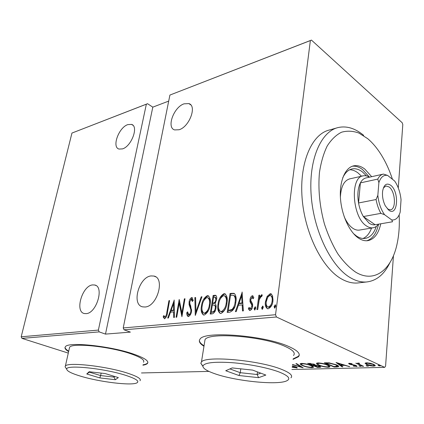 <?xml version="1.0" encoding="UTF-8"?>
<svg xmlns="http://www.w3.org/2000/svg" width="424" height="424" viewBox="0 0 424 424"><rect width="100%" height="100%" fill="white"/><g stroke="black" fill="none" stroke-linecap="round" stroke-linejoin="round"><path stroke-width="0.64" d="M293.058 359.366L298.432 356.748C300.902 353.918 297.733 350.526 288.914 346.578C264.772 335.411 204.294 330.688 200.07 339.089C198.374 341.198 199.672 343.594 203.965 346.27M293.116 358.884L298.491 356.255L299.264 354.861M142.925 365.207C145.252 364.815 146.768 364.221 147.478 363.426C149.179 361.089 144.658 358.015 133.92 354.204C110.881 345.963 67.681 341.468 65.338 346.821C64.363 348.12 65.46 349.71 68.63 351.586M143.005 364.81C145.326 364.412 146.847 363.819 147.552 363.018L147.875 362.478M151.05 275.929L153.917 276.05C165.27 278.006 157.325 306.441 145.093 307.002L142.655 306.859C131.239 304.755 138.939 277.015 151.05 275.929M92.527 284.923L94.679 285.002C104.458 286.491 96.688 313.198 86.21 313.633L84.381 313.537C74.571 311.894 82.139 285.803 92.527 284.923M127.799 124.614L131.525 124.402C138.945 126.167 131.514 146.423 122.457 148.904L119.006 149.052C111.586 147.213 118.778 127.417 127.799 124.614M184.053 103.827L188.876 103.594C197.202 105.825 189.385 126.887 179.082 129.749L174.614 129.914C166.282 127.619 173.792 107.065 184.053 103.827M274.068 306.579L275.293 304.829L275.759 306.414L274.699 308.179L274.068 306.579L274.81 306.934L275.658 305.238M261.603 307.776L262.8 306.059L263.24 307.617L262.196 309.356L261.603 307.776L262.345 308.126L263.161 306.473M254.093 308.502L255.274 306.796L255.704 308.343L254.67 310.066L254.093 308.502L254.84 308.847L255.63 307.214M242.051 292.056L243.365 310.887L242.512 310.972L242.152 304.872L238.378 305.259L236.237 311.566L235.394 311.645L242.252 292.152M218.031 304.103C218.551 299.249 220.517 295.788 223.93 293.715L224.762 293.763C227.073 295.618 227.799 298.719 226.946 303.07C226.432 308.015 224.434 311.492 220.957 313.49L220.247 313.442C217.899 311.555 217.162 308.439 218.031 304.103L218.715 304.411M201.511 305.858C202.062 301.098 203.986 297.706 207.278 295.682L208.052 295.724C210.262 297.537 210.935 300.579 210.06 304.861C209.509 309.711 207.559 313.113 204.204 315.069L203.541 315.027C201.299 313.177 200.626 310.124 201.511 305.858L202.163 306.139M188.447 316.553L188.108 316.527C187.148 315.8 186.692 314.56 186.746 312.801L187.567 311.815L188.775 314.677C189.92 314.142 190.609 313.06 190.842 311.439L190.864 309.679L189.072 304.618L189.104 301.925C189.364 299.816 190.228 298.348 191.696 297.521L193.222 300.33L192.395 301.512L191.298 299.371L189.798 301.777L189.915 304.045L190.662 305.725L191.526 311.391C191.187 313.887 190.159 315.61 188.447 316.553M174.11 300.038L174.412 317.417L173.692 317.486L173.654 311.868L170.469 312.191L168.407 317.989L167.703 318.053L174.275 300.107M166.828 312.318L168.938 300.648L169.579 300.568L167.443 312.424C167.294 315.281 166.341 317.406 164.576 318.795L163.15 316.929L163.791 315.53L164.957 316.977C166.107 315.832 166.733 314.279 166.828 312.318L167.416 312.557M176.728 317.2L176.066 317.263L179.198 299.439L181.907 312.949L184.35 298.835L185.018 298.756L181.917 316.707L179.193 303.144L176.728 317.2M195.279 315.445L194.86 297.6L195.612 297.51L195.952 311.894L201.209 296.853L201.972 296.763L195.279 315.445M210.193 314.03L213.15 295.454L215.562 295.3C216.675 296.09 217.019 297.505 216.59 299.556L215.032 303.621C216.044 304.649 216.351 306.186 215.948 308.227C215.615 311.052 214.449 312.912 212.44 313.818L210.193 314.03M229.914 312.165L227.195 312.419L230.057 293.466L233.847 293.313L234.493 293.615C236.12 295.772 236.56 298.692 235.813 302.376C235.421 307.379 233.454 310.638 229.914 312.165M252.307 295.724L253.833 297.542L253.102 298.825L252.042 297.468L250.817 299.482L250.87 300.743L252.614 303.981L252.635 306.165C252.434 308.274 251.57 309.721 250.033 310.506L249.63 310.479L248.342 308.751L249.073 307.374L250.255 308.746L251.824 306.319L251.777 304.978L250.017 301.793L250.012 299.636C250.171 297.759 250.939 296.456 252.307 295.724L253.091 296.079M256.928 309.605L258.889 295.236L259.7 295.146L259.414 297.251L261.793 294.712L262.302 295.093L261.635 296.668L261.184 296.466L259.244 299.72L257.739 309.525L256.928 309.605M267.12 296.424L270.173 293.731L270.878 293.774L272.606 295.814L272.934 300.886C272.606 304.713 271.026 307.347 268.196 308.794L267.486 308.741C265.562 307.299 264.883 304.941 265.456 301.655L267.12 296.424L267.857 296.784L270.909 294.092L270.173 293.731M291.887 369.495L384.669 367.359L276.437 316.993L124.062 329.798L123.23 327.938L275.542 314.719L310.368 40.566L169.913 95.061L311.454 40.095L402.201 122.748L402.8 124.545L398.279 187.959M123.23 327.938L169.913 95.061M393.451 255.667L385.575 366.219L384.669 367.359M21.2 336.789L71.948 133.062L147.52 103.705L146.349 104.198L98.384 330.089L99.205 331.886L21.969 338.379L21.2 336.789L98.384 330.089M146.349 104.198L71.948 133.062M168.699 101.098L152.804 107.145L147.52 103.705M152.804 107.145L105.486 334.107L99.205 331.886M68.29 353.097L21.969 338.379M141.473 372.956L208.953 371.403M105.486 334.107L130.391 332.114L124.062 329.798M365.064 363.405L366.537 362.796L370.348 363.257L373.793 364.38L375.198 365.801L373.761 366.113C370.661 365.923 368.276 365.409 366.606 364.571L365.08 363.209M362.806 366.325L355.778 363.161L357.607 363.612L357.538 363.204L359.234 363.119L359.536 363.474L358.508 363.548L358.996 364.158L363.585 366.304L362.806 366.325L362.838 365.97M349.233 363.289L352 363.691L352.063 363.978L349.742 363.755L350.118 364.126L354.861 365.117L356.261 365.594L357.098 366.373L353.494 366.166L353.372 365.87L355.937 366.055L355.529 365.631L349.381 364.163L348.57 363.437L349.233 363.289M336.746 366.967L334.107 367.03L324.302 362.827L329.104 362.849L336.396 364.81C338.039 365.472 338.803 366.082 338.691 366.638L336.746 366.967L336.794 366.447M317.56 367.438L307.681 363.32L314.253 364.237L315.44 365.144L319.585 366.156L320.804 367.168L317.56 367.438L317.608 366.999M292.47 364.454L301.157 367.025L295.894 363.665L296.646 363.644L303.134 367.794L292.443 364.688M292.3 365.912L296.127 366.935L297.33 367.899L292.141 367.269M292.247 367.041L296.159 367.523L295.438 366.946L292.274 366.156M302.725 365.684C300.881 364.963 300.044 364.306 300.208 363.713L301.559 363.384C305.503 363.654 308.672 364.338 311.062 365.435C312.875 366.151 313.67 366.797 313.458 367.37L312.032 367.688C308.19 367.412 305.089 366.744 302.725 365.684L302.757 365.371M318.938 365.244C317.131 364.523 316.32 363.856 316.516 363.251L317.958 362.896C322.017 363.172 325.224 363.866 327.588 364.99C329.369 365.711 330.132 366.363 329.883 366.951L328.367 367.285C324.418 367.009 321.275 366.331 318.938 365.244L318.975 364.916M336.041 362.483L349.752 366.649L344.627 365.34L340.965 365.44L342.862 366.818L342.051 366.834L336.041 362.483M359.223 366.098L358.905 365.785L359.202 365.721L361.089 366.363L359.223 366.098L359.255 365.721M366.442 365.917L366.129 365.605L366.437 365.536L368.324 366.182L366.442 365.917L366.474 365.536M378.378 365.615L378.081 365.303L378.399 365.234L380.291 365.886L378.378 365.615L378.409 365.234M311.454 40.095L310.368 40.566M275.542 314.719L276.437 316.993M65.068 347.267C65.026 348.411 66.245 349.715 68.72 351.183M199.397 340.281C199.349 341.998 200.897 343.838 204.045 345.799M296.683 367.179L296.583 368.064M296.604 367.142L296.201 367.131M301.21 366.564L301.157 367.025M310.389 365.165L310.357 365.456C308.407 364.571 305.831 364.02 302.625 363.808L301.453 364.099L300.574 363.511M313.214 366.612L312.324 366.739M312.096 367.094L312.032 367.688M302.667 363.405L302.625 363.808M301.533 363.384L301.453 364.099C301.294 364.571 301.946 365.091 303.414 365.663C305.349 366.527 307.877 367.062 310.999 367.274L312.255 366.983C312.424 366.527 311.788 366.018 310.357 365.456M320.157 366.426L319.85 366.437L319.749 367.385M314.831 364.502L314.317 364.513M310.394 363.697L309.419 363.728L312.605 365.059L314.279 364.873L313.553 364.264L310.394 363.697L310.437 363.294M309.467 363.267L309.419 363.728M313.585 363.983L313.553 364.264M314.094 365.467L317.269 367.004L319.579 366.797L318.875 366.177L314.094 365.467L314.152 364.942M313.67 365.016L313.622 365.483M315.737 365.181L315.705 365.477M318.901 365.896L318.875 366.177M317.751 363.665L316.855 363.055M329.665 366.166L328.759 366.315M328.42 366.707L328.367 367.285M328.717 366.193L328.796 365.567M326.856 365.006C324.927 364.105 322.314 363.548 319.018 363.331L317.767 363.644C317.587 364.121 318.217 364.651 319.654 365.223C321.567 366.103 324.127 366.654 327.339 366.866L328.685 366.553C328.865 366.092 328.261 365.578 326.856 365.006L326.888 364.704M319.065 362.918L319.018 363.331M334.149 366.58L334.107 367.03M338.331 365.864L337.43 365.976M326.056 363.246L333.847 366.59L337.387 366.23L335.649 364.831L329.602 363.267L326.056 363.246L326.104 362.774M329.639 362.912L329.602 363.267M335.676 364.513L335.649 364.831M348.947 366.4L348.926 366.67M344.654 365.075L344.627 365.34M341.007 364.974L340.965 365.44M342.104 366.262L342.051 366.834M343.244 364.916L338.039 363.31L340.35 364.995L343.244 364.916L343.27 364.645M338.066 363.039L338.039 363.31M350.118 363.341L350.086 363.675M356.409 365.663L356.335 366.543M353.515 365.901L353.494 366.166M355.556 365.318L355.529 365.631M354.655 365.064L354.634 365.334M352.916 364.746L352.89 365.038M350.802 364.359L350.781 364.64M349.461 363.289L349.381 364.163M360.824 366.082L360.792 366.431M358.524 363.357L357.867 363.066M357.649 363.13L357.607 363.612M358.974 363.087L358.948 363.432M368.048 365.891L368.016 366.257M374.864 364.995L374.079 365.101M373.798 365.605L373.761 366.113M366.643 364.131L366.606 364.571M366.331 363.389L365.546 362.912M372.993 364.401L367.396 363.193L366.325 363.447L367.407 364.55L372.908 365.726L374.053 365.462L373.019 364.052M367.428 362.811L367.396 363.193M379.999 365.578L379.973 365.96M169.521 300.892L168.938 300.648M164.613 318.79L163.903 317.226L163.15 316.929M163.903 317.226L164.263 316.436M165.45 317.221L164.957 316.977M165.71 317.279L166.431 316.68M174.37 312.159L173.654 311.868M170.649 312.17L171.28 310.4M173.745 303.483L174.291 301.941M174.354 310.373L173.639 310.077L173.591 303.42L171.126 310.341L171.874 310.649L174.354 310.389M174.306 303.716L173.591 303.42M171.126 310.341L173.639 310.077M179.336 303.208L179.681 301.236M182.521 313.204L181.907 312.949M184.959 299.1L184.35 298.835M182.172 315.223L179.94 303.462L179.193 303.144M188.383 316.553L187.498 313.113L186.746 312.801M189.528 314.99L190.736 314.051M191.468 311.698L190.842 311.439M191.648 310.299L190.864 309.679M191.611 309.997L189.82 304.936L189.072 304.618M189.82 304.936L189.735 303.171M189.74 302.201L189.104 301.925M190.54 299.885L192.438 297.849L191.696 297.521M192.92 300.759L192.258 299.71L191.516 299.386M195.983 313.898L195.602 297.929L194.86 297.6M196.593 312.165L195.952 311.894M201.84 297.134L201.209 296.853M203.933 300.489C204.877 298.13 206.239 296.641 208.02 296.016L207.278 295.682M208.02 296.016L208.693 296.037M203.663 315.048C202.322 313.543 201.766 311.433 201.983 308.709M204.087 313.161L205.232 313.484L208.438 310.479M210.315 302.646C210.405 300.319 209.748 298.745 208.343 297.929L207.013 297.553C204.283 299.137 202.683 301.877 202.216 305.773C201.511 309.234 202.084 311.682 203.933 313.129L204.485 313.161C207.262 311.651 208.884 308.911 209.345 304.936C210.039 301.453 209.456 299.005 207.601 297.595M209.997 305.222L209.345 304.936M205.232 313.484L204.485 313.161M211.009 313.951L211.311 312.075M212.419 305.089L212.71 303.229M213.664 297.245L213.892 295.788L213.15 295.454M213.892 295.788L215.472 295.602L214.73 295.268M215.472 295.602L216.102 295.602M216.044 307.464L215.053 305.439L214.162 305.057L212.329 305.1L211.226 312.038L212.297 311.937C213.892 311.688 214.867 310.479 215.217 308.301C215.493 306.764 215.185 305.699 214.306 305.105M211.226 312.038L213.049 312.26L215.323 310.638M216.68 298.867L215.434 297.304M216.521 299.969L215.858 299.673L215.132 297.171L213.574 297.256L212.631 303.192L213.866 303.473L215.858 302.206M213.866 303.473L213.124 303.139C214.634 302.89 215.551 301.734 215.858 299.673M212.631 303.192L213.124 303.139M215.885 308.593L215.217 308.301M213.049 312.26L212.297 311.937M220.279 299.042C221.233 296.445 222.695 294.781 224.672 294.06L223.93 293.715M224.672 294.06L225.436 294.092M220.332 313.463C218.837 311.762 218.243 309.398 218.556 306.377M220.761 311.539L221.975 311.879C223.517 311.433 224.715 310.225 225.563 308.237M227.137 301.464C227.333 298.809 226.639 296.991 225.049 296.01L224.784 295.888M226.199 303.144C226.877 299.609 226.246 297.118 224.307 295.671L223.676 295.623C220.846 297.251 219.208 300.049 218.768 304.019C218.074 307.533 218.699 310.029 220.634 311.513L221.222 311.55C224.105 310.002 225.764 307.199 226.199 303.144L226.882 303.457M221.975 311.879L221.222 311.55M228.011 312.345L228.303 310.41M230.577 295.3L230.799 293.811L230.057 293.466M230.799 293.811L232.559 293.604L231.817 293.26M232.559 293.604L234.541 293.647M235.983 300.987C236.232 298.671 235.744 296.943 234.52 295.798L234.265 295.676M234.52 295.798L233.375 295.284L230.518 295.305L228.25 310.384L230.015 310.622L232.628 309.886L234.785 306.743M235.749 302.773L235.05 302.45C235.67 299.397 235.246 297.065 233.778 295.454M232.628 309.886L231.88 309.552C233.741 307.628 234.795 305.264 235.05 302.45M228.25 310.384L231.88 309.552M243.233 310.903L242.899 305.216L242.152 304.872M238.426 305.254L239.104 303.266M241.659 295.74L242.348 293.721M239.057 303.245L239.804 303.589L242.782 303.277L242.358 296.069L241.616 295.719L239.057 303.245L242.04 302.932L241.616 295.719M242.782 303.277L242.04 302.932M253.435 298.236L252.402 297.563M249.831 310.506L249.089 309.096L248.342 308.751M249.089 309.096L249.498 308.322M250.558 308.974L250.255 308.746M251.003 309.091L252.269 307.766M252.55 306.658L251.824 306.319M252.598 306.372L252.524 305.322L251.777 304.978M252.524 305.322L251.681 303.96L250.934 303.611M251.681 303.96L250.764 302.137L250.017 301.793M250.764 302.137L250.754 299.985L250.012 299.636M251.093 298.485L253.049 296.079M255.497 306.955L255.121 306.78M254.914 309.976L254.84 308.847M257.734 309.531L259.631 295.592L258.889 295.236M260.055 297.558L259.414 297.251M260.463 296.954L262.271 295.056M262.239 295.019L261.566 294.691M263.034 306.223L262.642 306.043M262.435 309.276L262.345 308.126M270.909 294.092L271.567 294.124M267.565 308.762C266.198 307.05 265.742 304.798 266.198 302.01L265.456 301.655M266.198 302.01L267.857 296.784M268.037 306.987L269.171 307.347C271.355 306.266 272.579 304.262 272.833 301.342C273.257 298.798 272.712 296.986 271.206 295.904L270.957 295.782M272.097 300.982C272.515 298.432 271.975 296.62 270.47 295.544L269.934 295.507C267.767 296.652 266.548 298.676 266.283 301.581C265.843 304.114 266.383 305.905 267.904 306.96L268.429 306.992C270.613 305.911 271.837 303.907 272.097 300.982L272.833 301.342M269.171 307.347L268.429 306.992M275.542 305.015L275.128 304.814M274.911 308.11L274.81 306.934M392.46 179.278C389.391 169.96 385.533 161.608 380.874 154.214C376.83 147.833 372.415 142.634 367.624 138.611L358.911 133.067C352.954 130.91 347.161 130.629 341.527 132.219C336.115 134.933 331.34 139.523 327.211 145.988C323.576 153.462 320.984 162.339 319.442 172.616C318 189.21 319.654 206.303 324.413 223.904C328.054 235.013 332.527 244.987 337.833 253.817C343.472 261.74 349.413 267.846 355.656 272.144C374.662 283.736 392.057 269.41 397.246 243.132C399.042 234.419 399.678 225.012 399.148 214.92M389.868 262.769C384.224 274.455 376.448 280.858 366.532 281.976C361.391 282.373 356.065 280.985 350.563 277.821C331.462 266.998 313.861 231.594 311.205 195.814C308.428 159.996 320.793 131.525 338.108 127.555C346.62 125.674 355.142 128.271 363.659 135.335M349.853 178.849C344.145 180.417 340.991 186.496 340.393 197.086M344.198 216.722C346.594 222.144 349.493 226.019 352.895 228.345C355.084 229.787 357.215 230.37 359.287 230.105L372.897 227.815C370.846 228.075 368.742 227.471 366.569 226.003C352.169 217.491 349.726 176.787 363.326 175.828C365.313 175.467 367.348 175.918 369.436 177.184M361.545 176.225L358.052 172.96C355.275 170.851 352.498 169.786 349.715 169.754M376.311 226.405C373.894 233.587 370.12 237.599 364.985 238.442C362.281 238.765 359.499 237.997 356.632 236.136L353.526 233.635M342.714 177.863C345.099 172.727 348.258 169.743 352.185 168.906C355.561 168.286 358.985 169.298 362.462 171.953L366.553 175.944M371.684 176.686L364.884 169.144C361.137 166.25 357.437 165.143 353.791 165.821C345.253 167.453 339.338 181.043 340.446 198.013C341.5 214.973 349.487 232.288 358.693 238.235C361.741 240.207 364.704 241.028 367.571 240.689C374.095 239.507 378.5 233.873 380.784 223.787M369.474 177.174L362.668 169.653C359.208 166.992 355.768 165.848 352.36 166.224M336.794 127.926L329.353 130.03C311.91 134.048 299.397 162.312 302.079 197.775C304.655 233.211 322.24 268.222 341.442 278.907C346.97 282.034 352.323 283.396 357.506 282.994L359.07 282.813M366.786 240.758C372.564 238.892 376.486 233.359 378.558 224.169M363.024 238.489C366.749 236.873 369.596 233.391 371.567 228.038M388.76 210.15L385.31 205.82C383.015 201.177 382.119 196.307 382.618 191.213C383.874 184.641 386.545 182.638 390.637 185.219C399.609 191.59 397.829 217.342 388.76 210.15M387.43 208.931L390.361 209.838C396.429 209.477 395.385 191.314 389.105 186.963L385.967 185.966L383.381 187.959M383.042 174.169L366.193 177.905C363.856 178.366 361.916 180.025 360.389 182.882L358.55 202.979C359.488 208.099 361.094 212.62 363.368 216.553L369.097 223.146C371.175 224.566 373.184 225.102 375.129 224.757L392.523 221.779L391.797 219.961C395.687 220.31 398.486 217.698 400.187 212.111L401.046 199.768C400.378 193.376 398.634 187.731 395.815 182.829L394.659 181.032L387.626 175.425C383.704 174.683 380.789 177.084 378.881 182.627L377.842 195.337C378.674 203.096 380.922 209.562 384.584 214.724L391.797 219.961M378.515 224.174C376.931 226.289 375.06 227.502 372.897 227.815M384.584 214.724L380.9 213.362L363.368 216.553L375.129 224.757M378.881 182.627L377.757 179.098L360.389 182.882C357.845 188.092 357.231 194.791 358.55 202.979L376.077 199.529L377.842 195.337M377.757 179.098C379.247 176.204 381.144 174.534 383.444 174.078L387.626 175.425M380.9 213.362C378.637 209.355 377.026 204.744 376.077 199.529M279.607 372.192C268.71 367.947 248.618 363.919 231.668 362.647C213.744 361.561 204.161 362.727 202.921 366.14C202.921 368.377 206.689 370.836 214.226 373.518C234.514 380.948 276.93 385.458 286.545 380.916C291.023 378.823 288.712 375.918 279.607 372.192M202.911 366.389L200.812 363.246L201.453 362.006C205.232 355.407 259.87 360.241 282.008 369.537C290.149 372.85 293.116 375.622 290.917 377.848M293.509 355.492C295.724 352.916 292.83 349.842 284.817 346.27C263.028 336.253 208.947 332.04 205.031 339.598L204.596 342.332M238.977 375.521L225.732 370.735L232.177 367.921L252.651 370.104L265.832 375.06L258.619 377.662L238.977 375.521L240.254 372.696L257.124 374.514L260.76 373.152M257.469 371.917L257.124 374.514L258.619 377.662M240.795 368.843L240.254 372.696L229.914 368.912M125.615 375.314C104.256 368.329 65.137 364.428 66.722 369.235C67.05 371.18 71.725 373.507 80.746 376.221C99.682 381.976 131.08 385.819 136.751 382.952C139.867 381.314 136.152 378.77 125.615 375.314M66.197 368.451L65.073 366.755L65.381 366.055C67.416 361.847 106.403 366.182 127.444 373.125C137.302 376.358 141.494 378.892 140.015 380.736M143.476 362.266C144.997 360.14 140.895 357.358 131.175 353.918C110.425 346.519 71.757 342.502 69.584 347.325L69.308 348.56M99.841 377.916L86.761 373.984L89.135 371.731L105.184 373.555L118.333 377.599L115.376 379.713L99.841 377.916L100.631 375.569L113.966 377.1L114.772 376.501M114.125 376.305L113.966 377.1L115.376 379.713M101.145 373.094L100.631 375.569L89.432 372.166L89.814 371.806M86.761 373.984L89.432 372.166M326.708 362.764L326.66 363.225M190.683 307.257L189.936 306.934M230.015 310.622L229.267 310.289M298.491 356.255L298.432 356.748M147.552 363.018L147.478 363.426M155.714 276.851L153.917 276.05M95.898 285.495L94.679 285.002M132.913 125.255L131.525 124.402M190.763 104.892L188.876 103.594M296.175 367.396L296.222 366.972M313.458 367.37L313.5 366.972M312.292 366.654L312.356 366.039M314.295 364.735L314.343 364.274M319.595 366.649L319.643 366.182M329.883 366.951L329.925 366.5M317.767 363.644L317.846 362.902M338.691 366.638L338.723 366.288M337.414 365.939L337.472 365.324M349.742 363.755L349.784 363.304M355.948 365.917L355.985 365.477M358.508 363.548L358.55 363.039M375.198 365.801L375.224 365.387M374.074 365.159L374.122 364.539M366.325 363.447L366.378 362.806M164.814 316.966L165.561 317.269M188.558 314.656L189.311 314.968M208.052 295.724L208.793 296.063M203.933 313.129L204.686 313.447M215.562 295.3L215.964 295.486M224.762 293.763L225.504 294.108M220.634 311.513L221.381 311.841M233.847 293.313L234.509 293.625M252.598 295.745L252.863 295.873M250.017 308.73L250.764 309.07M270.878 293.774L271.53 294.097M267.904 306.96L268.646 307.31M352.185 168.906L351.57 169.049M353.134 165.98L353.791 165.821M366.532 281.976L357.506 282.994M362.87 175.928L349.392 178.954M202.921 366.14L200.812 363.246M201.453 362.006L205.031 339.598M66.722 369.235L65.073 366.755M65.381 366.055L69.584 347.325"/></g></svg>
